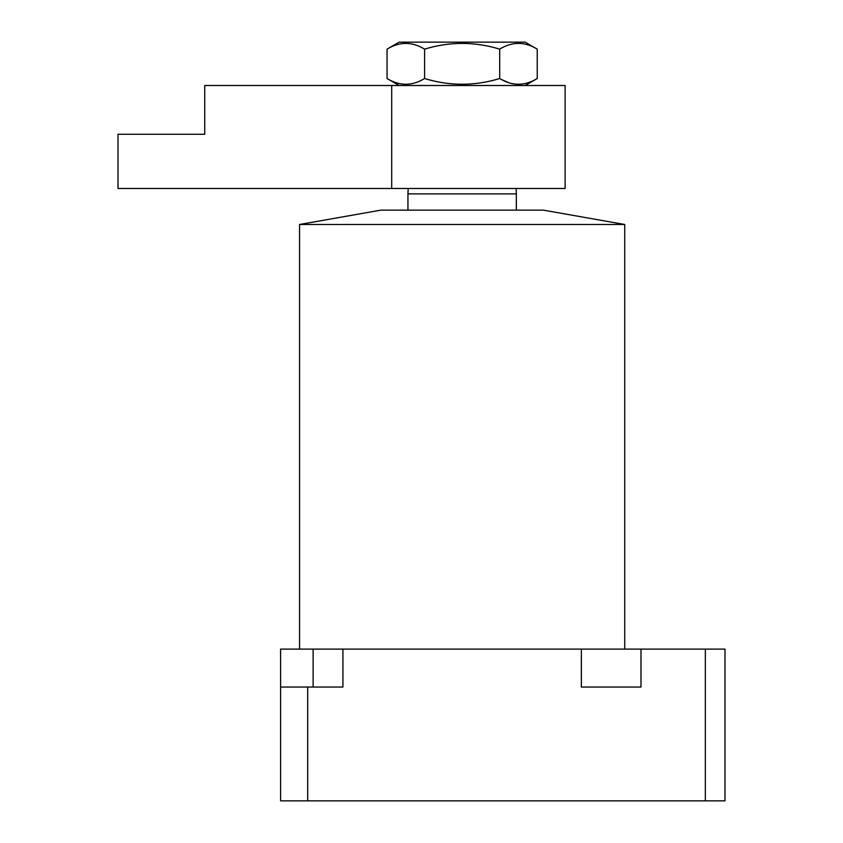 <?xml version="1.0" encoding="UTF-8"?>
<svg xmlns="http://www.w3.org/2000/svg" width="843" height="843" viewBox="0 0 843 843"><rect width="100%" height="100%" fill="white"/><g stroke="black" fill="none" stroke-linecap="round" stroke-linejoin="round"><path stroke-width="1.26" d="M724.98 740.502L724.98 687.783L724.98 740.502M380.857 210.149L543.429 210.149L624.726 224.48L299.571 224.48L380.857 210.149M624.726 649.11L624.726 224.48M299.571 649.11L299.571 224.48M705.338 649.11L705.338 800.85L724.98 800.85L724.98 649.11L280.603 649.11L280.603 687.045L307.695 687.045L307.695 800.85L280.603 800.85L280.603 687.045M307.695 687.045L342.922 687.045L342.922 649.11M705.338 800.85L307.695 800.85M581.364 649.11L581.364 687.045L640.986 687.045L640.986 649.11M408.191 188.474L407.949 193.89L516.337 193.89L516.337 210.149M537.233 49.136L525.147 42.15L399.15 42.15L387.053 49.136C399.54 41.497 412.048 41.497 424.598 49.136C449.572 41.497 474.598 41.497 499.688 49.136C512.175 41.497 524.694 41.497 537.233 49.136L537.233 78.525L525.147 85.501M399.15 85.501L387.053 78.525C399.54 86.155 412.048 86.155 424.598 78.525C449.572 86.155 474.598 86.155 499.688 78.525C512.175 86.155 524.694 86.155 537.233 78.525M387.053 78.525L387.053 49.136M508.982 82.772L501.48 79.516M499.688 49.136L499.688 78.525M424.598 49.136L424.598 78.525M391.689 188.474L118.02 188.474L118.02 134.279L204.733 134.279L204.733 85.501L565.116 85.501L565.116 188.474L391.689 188.474L391.689 85.501M313.111 687.045L313.111 649.11M516.106 188.474L516.337 193.89M407.949 210.149L407.949 193.89"/></g></svg>

